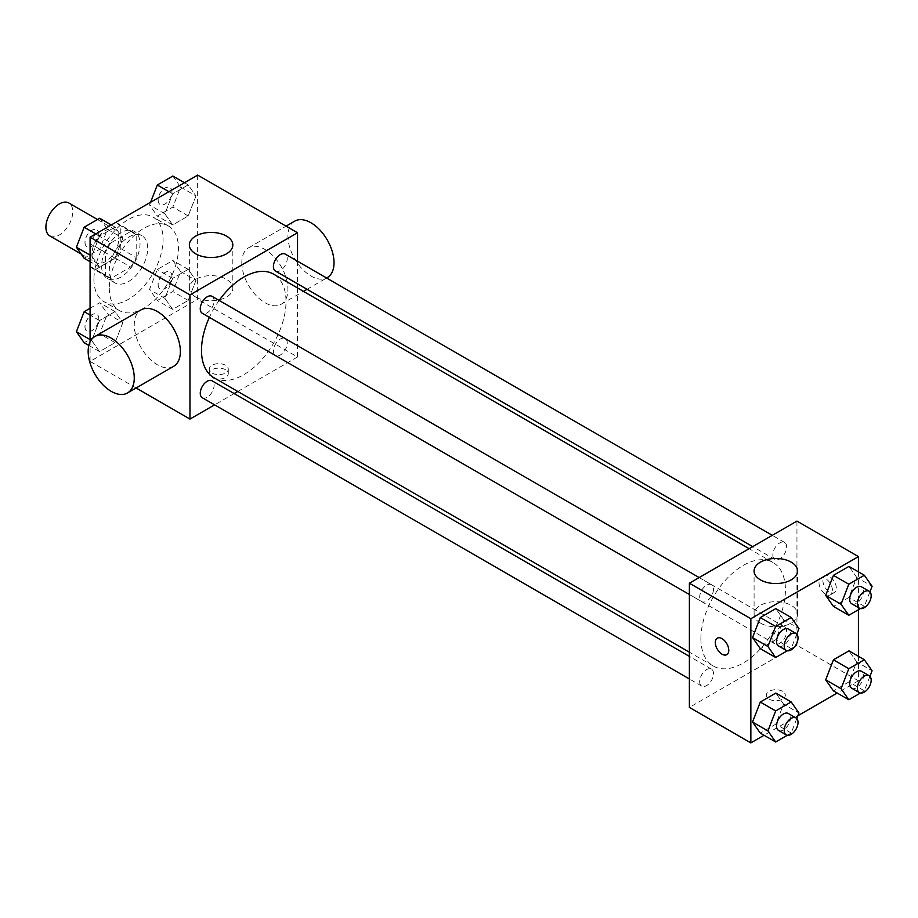 <?xml version="1.0" encoding="UTF-8"?>
<svg xmlns="http://www.w3.org/2000/svg" width="918" height="918" viewBox="0 0 918 918"><rect width="100%" height="100%" fill="white"/><g stroke="black" fill="none" stroke-linecap="round" stroke-linejoin="round"><path stroke-width="0.69" stroke-dasharray="4.59 3.44" d="M49.836 235.926A19.014 10.982 120 0 0 68.85 224.944A19.014 10.982 120 0 0 68.85 202.993M91.995 253.838A19.014 10.982 120 0 0 95.942 262.537A19.014 10.982 120 0 0 114.957 251.566A19.014 10.982 120 0 0 114.957 229.603A19.014 10.982 120 0 0 100.303 234.698A19.014 10.982 120 0 0 91.995 253.838M95.587 234.021L115.301 222.638A25.819 14.906 120 0 1 118.353 223.717A25.819 14.906 120 0 1 120.809 225.817L120.809 248.583A25.819 14.906 120 0 1 115.301 258.13L95.587 269.513A25.819 14.906 120 0 1 92.534 268.435A25.819 14.906 120 0 1 90.079 266.323L90.079 243.568A25.819 14.906 120 0 1 95.587 234.021L110.952 242.891L130.666 231.508L115.301 222.638M115.301 258.13L130.666 267L110.952 278.383L95.587 269.513M90.079 266.323L105.444 275.193L105.444 252.439L90.079 243.568M105.444 275.193A25.819 14.906 120 0 0 107.899 277.305A25.819 14.906 120 0 0 110.952 278.383M130.666 267A25.819 14.906 120 0 0 136.185 257.453L120.809 248.583M130.666 231.508A25.819 14.906 120 0 1 133.718 232.587A25.819 14.906 120 0 1 136.185 234.698L136.185 257.453M110.952 242.891A25.819 14.906 120 0 0 105.444 252.439M120.809 277.121A27.161 15.686 -60 0 1 107.234 278.475A27.161 15.686 -60 0 1 107.234 247.103A27.161 15.686 -60 0 1 134.395 231.416A27.161 15.686 -60 0 1 138.561 253.184A27.161 15.686 -60 0 1 120.809 277.121M128.497 281.562A27.161 15.686 120 0 0 146.237 257.625A27.161 15.686 120 0 0 142.083 235.857A27.161 15.686 120 0 0 121.142 243.132A27.161 15.686 120 0 0 109.288 270.477A27.161 15.686 120 0 0 114.911 282.905A27.161 15.686 120 0 0 128.497 281.562M136.185 234.698L120.809 225.817M93.923 279.347A48.895 28.229 120 0 0 104.044 301.724A48.895 28.229 120 0 0 152.95 273.495A48.895 28.229 120 0 0 152.95 217.038A48.895 28.229 120 0 0 115.266 230.131A48.895 28.229 120 0 0 93.923 279.347M109.288 288.218A48.895 28.229 120 0 0 119.42 310.605A48.895 28.229 120 0 0 168.315 282.365A48.895 28.229 120 0 0 168.315 225.908A48.895 28.229 120 0 0 130.631 239.013A48.895 28.229 120 0 0 109.288 288.218M195.959 280.403L188.201 300.416L172.676 309.377L164.907 298.339L172.676 278.326L188.201 269.364L195.959 280.403L188.201 300.416L172.676 309.377L164.907 298.339L172.676 278.326L188.201 269.364L195.959 280.403L180.594 271.533L172.836 291.545L157.311 300.507L149.542 289.457L157.311 269.456L172.836 260.494L180.594 271.533M195.959 195.947L188.201 215.948L172.676 224.91L164.907 213.871L172.676 193.859L188.201 184.897L195.959 195.947L188.201 215.948L172.676 224.91L164.907 213.871L172.676 193.859L188.201 184.897L195.959 195.947L180.594 187.077L172.836 207.078L157.311 216.04L149.542 205.001L150.609 202.258M197.645 175.097L197.645 299.302L90.079 361.405L90.079 341.898M122.817 322.631L115.048 342.644L99.523 351.605L91.766 340.567L99.523 320.554L115.048 311.592L122.817 322.631L115.048 342.644L99.523 351.605L91.766 340.567L99.523 320.554L115.048 311.592L122.817 322.631L107.452 313.761L99.683 333.773L84.158 342.735M122.817 238.175L115.048 258.188L99.523 267.149L91.766 256.099L99.523 236.098L115.048 227.125L122.817 238.175L115.048 258.188L99.523 267.149L91.766 256.099L99.523 236.098L115.048 227.125L122.817 238.175L107.452 229.305L99.683 249.306L84.158 258.279M136.128 387.993L90.079 361.405M297.535 287.965L297.535 356.976L197.645 299.302M297.535 356.976L237.773 391.481M234.17 393.558L214.605 404.849M212.058 377.493A9.513 5.485 0 0 0 222.42 378.675A9.513 5.485 0 0 0 228.284 373.603A9.513 5.485 0 0 0 218.771 368.118A9.513 5.485 0 0 0 209.27 373.603A9.513 5.485 0 0 0 212.058 377.493M213.871 377.677A59.762 34.505 120 0 0 273.633 343.171A59.762 34.505 120 0 0 273.633 274.161M219.161 300.427A59.762 34.505 120 0 0 209.384 317.376M297.535 261.217L297.535 283.8M275.434 271.039A9.777 5.646 120 0 0 285.211 265.394A9.777 5.646 120 0 0 285.211 254.102M273.403 351.032A9.777 5.646 120 0 0 275.434 355.507A9.777 5.646 120 0 0 285.211 349.861A9.777 5.646 120 0 0 285.211 338.57A9.777 5.646 120 0 0 277.672 341.186A9.777 5.646 120 0 0 273.403 351.032M202.281 397.735A9.777 5.646 120 0 0 212.069 392.089A9.777 5.646 120 0 0 212.069 380.798M212.069 296.342A9.777 5.646 -60 0 1 214.089 300.817A9.777 5.646 -60 0 1 209.82 310.651A9.777 5.646 -60 0 1 202.281 313.279M241.824 262.709A32.6 18.819 -120 0 0 256.053 295.516A32.6 18.819 -120 0 0 281.172 304.248A32.6 18.819 -120 0 0 281.172 266.61A32.6 18.819 -120 0 0 248.583 247.791A32.6 18.819 -120 0 0 241.824 262.709M173.605 366.351A32.6 18.819 60 0 1 141.005 347.532A32.6 18.819 60 0 1 141.005 309.894M294.678 221.169A32.6 18.819 -120 0 0 287.931 236.098A32.6 18.819 -120 0 0 302.16 268.894A32.6 18.819 -120 0 0 327.278 277.626M195.729 297.065A21.734 12.542 180 0 1 189.36 288.183A21.734 12.542 180 0 1 211.094 275.641A21.734 12.542 180 0 1 232.828 288.183A21.734 12.542 180 0 1 219.413 299.784A21.734 12.542 180 0 1 195.729 297.065M212.058 373.018A9.513 5.485 0 0 0 222.42 374.211A9.513 5.485 0 0 0 228.284 369.139A9.513 5.485 0 0 0 218.771 363.643A9.513 5.485 0 0 0 209.27 369.139A9.513 5.485 0 0 0 212.058 373.018M700.904 638.653A59.762 34.505 120 0 0 713.286 666.02A59.762 34.505 120 0 0 773.048 631.515A59.762 34.505 120 0 0 773.048 562.505A59.762 34.505 120 0 0 726.999 578.512A59.762 34.505 120 0 0 700.904 638.653M713.504 589.149A9.777 5.646 -60 0 1 709.235 598.995A9.777 5.646 -60 0 1 701.708 601.611A9.777 5.646 -60 0 1 701.708 590.32A9.777 5.646 -60 0 1 711.484 584.674A9.777 5.646 -60 0 1 713.504 589.149M772.83 639.364A9.777 5.646 120 0 0 774.849 643.839A9.777 5.646 120 0 0 784.626 638.194A9.777 5.646 120 0 0 784.626 626.902A9.777 5.646 120 0 0 777.098 629.53A9.777 5.646 120 0 0 772.83 639.364M699.677 681.592A9.777 5.646 120 0 0 701.708 686.079A9.777 5.646 120 0 0 711.484 680.433A9.777 5.646 120 0 0 711.484 669.13A9.777 5.646 120 0 0 703.945 671.758A9.777 5.646 120 0 0 699.677 681.592M772.83 554.908A9.777 5.646 120 0 0 774.849 559.383A9.777 5.646 120 0 0 784.626 553.738A9.777 5.646 120 0 0 784.626 542.446A9.777 5.646 120 0 0 777.098 545.062A9.777 5.646 120 0 0 772.83 554.908M796.95 521.103L796.95 645.308L689.384 707.411M858.422 656.313L858.422 680.8L796.95 645.308M858.422 680.8L837.205 693.044M797.891 715.742L764.063 735.272M769.1 699.103A9.513 5.485 0 0 0 779.462 700.285A9.513 5.485 0 0 0 785.326 695.213A9.513 5.485 0 0 0 775.825 689.728A9.513 5.485 0 0 0 766.312 695.213A9.513 5.485 0 0 0 769.1 699.103A9.513 5.485 0 0 0 779.462 700.285A9.513 5.485 0 0 0 785.326 695.213A9.513 5.485 0 0 0 775.825 689.716A9.513 5.485 0 0 0 766.312 695.213A9.513 5.485 0 0 0 769.1 699.091M856.735 577.433L848.966 566.395L856.735 577.433L848.966 597.446L833.441 606.408L848.966 597.446L856.735 577.433L872.1 586.304M783.582 704.129L775.825 693.09L783.582 704.129L775.825 724.141L760.299 733.103L775.825 724.141L783.582 704.129L798.958 712.999M858.422 571.845L858.422 609.736M856.735 661.901L848.966 650.851L856.735 661.901L848.966 681.902L833.441 690.875L848.966 681.902L856.735 661.901L872.1 670.771M783.582 619.661L775.825 608.623L783.582 619.661L775.825 639.674L760.299 648.636L775.825 639.674L783.582 619.661L798.958 628.543M822.884 580.44A9.513 5.485 -120 0 0 827.038 589.999A9.513 5.485 -120 0 0 834.359 592.546A9.513 5.485 -120 0 0 834.359 581.576A9.513 5.485 -120 0 0 824.846 576.079A9.513 5.485 -120 0 0 822.884 580.44M717.291 638.182L717.291 638.182A9.513 5.485 60 0 1 724.612 640.73A9.513 5.485 60 0 1 728.766 650.3A9.513 5.485 60 0 1 726.804 654.649A9.513 5.485 60 0 1 726.792 654.649L726.804 654.649M819.005 582.666A9.513 5.485 -120 0 0 823.159 592.236A9.513 5.485 -120 0 0 830.492 594.784A9.513 5.485 -120 0 0 830.492 583.802A9.513 5.485 -120 0 0 820.979 578.317A9.513 5.485 -120 0 0 819.005 582.666M760.46 623.104A21.734 12.542 180 0 1 754.091 614.234A21.734 12.542 180 0 1 775.825 601.68A21.734 12.542 180 0 1 797.558 614.234A21.734 12.542 180 0 1 784.133 625.824A21.734 12.542 180 0 1 760.46 623.104M796.79 634.109L791.19 648.544L787.288 650.805M778.533 645.974A9.777 5.646 120 0 0 788.321 640.328A9.777 5.646 120 0 0 788.321 629.037M791.19 648.544L775.825 639.674M869.943 591.88L864.331 606.316L860.43 608.565M851.686 603.746A9.777 5.646 120 0 0 861.463 598.1A9.777 5.646 120 0 0 861.463 586.809M864.331 606.316L848.966 597.446M796.79 718.565L791.19 733.012L787.288 735.261M778.533 730.43A9.777 5.646 120 0 0 788.321 724.784A9.777 5.646 120 0 0 788.321 713.493M791.19 733.012L775.825 724.141M869.943 676.337L864.331 690.784L860.43 693.033M851.686 688.202A9.777 5.646 120 0 0 861.463 682.556A9.777 5.646 120 0 0 861.463 671.265M864.331 690.784L848.966 681.902M99.683 218.254L107.452 229.305M85.007 242.26A9.777 5.646 120 0 0 87.038 246.735A9.777 5.646 120 0 0 96.815 241.09A9.777 5.646 120 0 0 96.815 229.798A9.777 5.646 120 0 0 89.275 232.415A9.777 5.646 120 0 0 85.007 242.26M115.048 258.188L99.683 249.306M99.523 267.149L90.079 261.687M91.766 256.099L90.079 255.124M99.523 236.098L95.759 233.918M115.048 227.125L111.285 224.956M84.949 242.226A9.777 5.646 120 0 0 86.969 246.701A9.777 5.646 120 0 0 96.757 241.055A9.777 5.646 120 0 0 96.757 229.764A9.777 5.646 120 0 0 89.218 232.38A9.777 5.646 120 0 0 84.949 242.226M172.836 176.026L180.594 187.077M158.16 200.032A9.777 5.646 120 0 0 160.18 204.507A9.777 5.646 120 0 0 169.956 198.862A9.777 5.646 120 0 0 169.956 187.57A9.777 5.646 120 0 0 162.429 190.187A9.777 5.646 120 0 0 158.16 200.032M188.201 215.948L172.836 207.078M172.676 224.91L157.311 216.04M164.907 213.871L149.542 205.001M172.676 193.859L168.912 191.69M188.201 184.897L184.438 182.728M158.091 199.998A9.777 5.646 120 0 0 160.122 204.473A9.777 5.646 120 0 0 169.899 198.827A9.777 5.646 120 0 0 169.899 187.536A9.777 5.646 120 0 0 162.36 190.152A9.777 5.646 120 0 0 158.091 199.998M90.079 308.264L99.683 302.722L107.452 313.761M85.007 326.716A9.777 5.646 120 0 0 87.038 331.191A9.777 5.646 120 0 0 96.815 325.546A9.777 5.646 120 0 0 96.815 314.254A9.777 5.646 120 0 0 89.275 316.882A9.777 5.646 120 0 0 85.007 326.716M115.048 342.644L99.683 333.773M99.523 351.605L88.828 345.432M91.766 340.567L90.079 339.591M99.523 320.554L90.079 315.103M115.048 311.592L99.683 302.722M84.949 326.682A9.777 5.646 120 0 0 86.969 331.157A9.777 5.646 120 0 0 96.757 325.511A9.777 5.646 120 0 0 96.757 314.22A9.777 5.646 120 0 0 89.218 316.848A9.777 5.646 120 0 0 84.949 326.682M158.16 284.488A9.777 5.646 120 0 0 160.18 288.963A9.777 5.646 120 0 0 169.956 283.318A9.777 5.646 120 0 0 169.956 272.026A9.777 5.646 120 0 0 162.429 274.643A9.777 5.646 120 0 0 158.16 284.488M188.201 300.416L172.836 291.545M172.676 309.377L157.311 300.507M164.907 298.339L149.542 289.457M172.676 278.326L157.311 269.456M188.201 269.364L172.836 260.494M158.091 284.454A9.777 5.646 120 0 0 160.122 288.929A9.777 5.646 120 0 0 169.899 283.283A9.777 5.646 120 0 0 169.899 271.992A9.777 5.646 120 0 0 162.36 274.608A9.777 5.646 120 0 0 158.091 284.454M81.163 254.011L95.942 262.537M97.492 219.528L114.957 229.603M142.083 235.857L134.395 231.416M114.911 282.905L107.234 278.475M133.718 232.587L118.353 223.717M107.899 277.305L92.534 268.435M168.315 225.908L152.95 217.038M119.42 310.605L104.044 301.724M281.172 304.248L303.456 291.385M307.06 289.308L326.613 278.016M248.583 247.791L286.06 226.149M232.828 288.183L232.828 244.968M189.36 288.183L189.36 244.968M209.27 369.139L209.27 373.603M228.284 369.139L228.284 373.603M773.048 562.505L749.145 548.7M713.286 666.02L689.384 652.216M689.384 594.497L701.708 601.611M699.16 577.56L711.484 584.674M784.626 626.902L285.211 338.57M774.849 643.839L275.434 355.507M711.484 669.13L689.384 656.381M701.708 686.079L689.384 678.964M784.626 542.446L772.313 535.332M774.849 559.383L752.749 546.623M830.492 594.784L834.359 592.546M820.979 578.317L824.846 576.079M797.558 614.234L797.558 571.007M754.091 614.234L754.091 571.007"/><path stroke-width="1.38" d="M97.492 219.528L68.85 202.993A19.014 10.982 120 0 0 54.196 208.088A19.014 10.982 120 0 0 45.9 227.216A19.014 10.982 120 0 0 49.836 235.926L81.163 254.011M90.079 341.898L90.079 237.2L197.645 175.097L297.535 232.77L297.535 261.217M214.605 404.849L189.969 419.078L136.128 387.993M237.773 391.481L234.17 393.558M209.384 317.376A59.762 34.505 120 0 0 201.49 350.32A59.762 34.505 120 0 0 213.871 377.677L689.384 652.216M749.145 548.7L273.633 274.161A59.762 34.505 120 0 0 219.161 300.427M297.535 283.8L297.535 287.965M189.969 419.078L189.969 294.873L297.535 232.77M772.313 535.332L285.211 254.102A9.777 5.646 120 0 0 277.672 256.73A9.777 5.646 120 0 0 273.403 266.564A9.777 5.646 120 0 0 275.434 271.039L752.749 546.623M689.384 656.381L212.069 380.798A9.777 5.646 120 0 0 204.53 383.414A9.777 5.646 120 0 0 200.262 393.26A9.777 5.646 120 0 0 202.281 397.735L689.384 678.964M689.384 594.497L202.281 313.279A9.777 5.646 -60 0 1 202.281 301.988A9.777 5.646 -60 0 1 212.069 296.342L699.16 577.56M189.969 294.873L90.079 237.2M195.729 253.838A21.734 12.542 180 0 1 189.36 244.968A21.734 12.542 180 0 1 211.094 232.415A21.734 12.542 180 0 1 232.828 244.968A21.734 12.542 180 0 1 219.413 256.558A21.734 12.542 180 0 1 195.729 253.838M94.91 336.504L141.005 309.894A32.6 18.819 60 0 1 166.135 318.626A32.6 18.819 60 0 1 180.364 351.433A32.6 18.819 60 0 1 173.605 366.351L127.51 392.961A32.6 18.819 60 0 1 94.91 374.142A32.6 18.819 60 0 1 94.91 336.504A32.6 18.819 60 0 1 120.028 345.237A32.6 18.819 60 0 1 134.257 378.044A32.6 18.819 60 0 1 127.51 392.961M326.613 278.016L327.278 277.626A32.6 18.819 -120 0 0 327.278 239.988A32.6 18.819 -120 0 0 294.678 221.169L286.06 226.149M764.063 735.272L750.855 742.903L689.384 707.411L689.384 583.205L796.95 521.103L858.422 556.595L858.422 571.845M837.205 693.044L797.891 715.742M833.441 606.408L825.684 595.369L833.441 575.356L848.966 566.395L833.441 575.356L825.684 595.369L833.441 606.408L848.806 615.278L841.049 604.239L848.806 584.227L864.331 575.265L872.1 586.304L869.943 591.88M760.299 733.103L752.53 722.053L760.299 702.052L775.825 693.09L760.299 702.052L752.53 722.053L760.299 733.103L775.664 741.974L767.907 730.923L775.664 710.922L791.19 701.96L798.958 712.999L796.79 718.565M858.422 609.736L858.422 656.313M750.855 742.903L750.855 618.698L858.422 556.595M833.441 690.875L825.684 679.825L833.441 659.812L848.966 650.851L833.441 659.812L825.684 679.825L833.441 690.875L848.806 699.745L841.049 688.695L848.806 668.694L864.331 659.721L872.1 670.771L869.943 676.337M760.299 648.636L752.53 637.597L760.299 617.585L775.825 608.623L760.299 617.585L752.53 637.597L760.299 648.636L775.664 657.506L767.907 646.467L775.664 626.455L791.19 617.493L798.958 628.543L796.79 634.109M750.855 618.698L689.384 583.205M760.46 579.878A21.734 12.542 180 0 1 754.091 571.007A21.734 12.542 180 0 1 775.825 558.465A21.734 12.542 180 0 1 797.558 571.007A21.734 12.542 180 0 1 784.133 582.597A21.734 12.542 180 0 1 760.46 579.878M728.766 650.3A9.513 5.485 60 0 1 726.792 654.649A9.513 5.485 60 0 1 717.279 649.164A9.513 5.485 60 0 1 717.279 638.182A9.513 5.485 60 0 1 724.612 640.73A9.513 5.485 60 0 1 728.766 650.3M726.792 654.649A9.513 5.485 60 0 1 717.291 649.164A9.513 5.485 60 0 1 717.291 638.182M787.288 650.805L775.664 657.506M795.998 633.466L788.321 629.037A9.777 5.646 120 0 0 780.782 631.653A9.777 5.646 120 0 0 776.513 641.498A9.777 5.646 120 0 0 778.533 645.974L786.221 650.403A9.777 5.646 120 0 0 795.998 644.757A9.777 5.646 120 0 0 795.998 633.466A9.777 5.646 120 0 0 788.47 636.094A9.777 5.646 120 0 0 784.201 645.928A9.777 5.646 120 0 0 786.221 650.403M767.907 646.467L752.53 637.597M775.664 626.455L760.299 617.585M791.19 617.493L775.825 608.623M860.43 608.565L848.806 615.278M869.151 591.238L861.463 586.809A9.777 5.646 120 0 0 853.924 589.425A9.777 5.646 120 0 0 849.655 599.259A9.777 5.646 120 0 0 851.686 603.746L859.363 608.175A9.777 5.646 120 0 0 869.151 602.529A9.777 5.646 120 0 0 869.151 591.238A9.777 5.646 120 0 0 861.612 593.854A9.777 5.646 120 0 0 857.343 603.7A9.777 5.646 120 0 0 859.363 608.175M841.049 604.239L825.684 595.369M848.806 584.227L833.441 575.356M864.331 575.265L848.966 566.395M787.288 735.261L775.664 741.974M795.998 717.933L788.321 713.493A9.777 5.646 120 0 0 780.782 716.12A9.777 5.646 120 0 0 776.513 725.954A9.777 5.646 120 0 0 778.533 730.43L786.221 734.87A9.777 5.646 120 0 0 795.998 729.225A9.777 5.646 120 0 0 795.998 717.933A9.777 5.646 120 0 0 788.47 720.55A9.777 5.646 120 0 0 784.201 730.395A9.777 5.646 120 0 0 786.221 734.87M767.907 730.923L752.53 722.053M775.664 710.922L760.299 702.052M791.19 701.96L775.825 693.09M860.43 693.033L848.806 699.745M869.151 675.705L861.463 671.265A9.777 5.646 120 0 0 853.924 673.881A9.777 5.646 120 0 0 849.655 683.726A9.777 5.646 120 0 0 851.686 688.202L859.363 692.642A9.777 5.646 120 0 0 869.151 686.997A9.777 5.646 120 0 0 869.151 675.705A9.777 5.646 120 0 0 861.612 678.322A9.777 5.646 120 0 0 857.343 688.167A9.777 5.646 120 0 0 859.363 692.642M841.049 688.695L825.684 679.825M848.806 668.694L833.441 659.812M864.331 659.721L848.966 650.851M90.079 261.687L84.158 258.279L76.401 247.229L84.158 227.216L99.683 218.254L111.285 224.956M90.079 255.124L76.401 247.229M95.759 233.918L84.158 227.216M150.609 202.258L157.311 184.988L172.836 176.026L184.438 182.728M168.912 191.69L157.311 184.988M88.828 345.432L84.158 342.735L76.401 331.696L84.158 311.684L90.079 308.264M90.079 339.591L76.401 331.696M90.079 315.103L84.158 311.684M303.456 291.385L307.06 289.308"/></g></svg>
